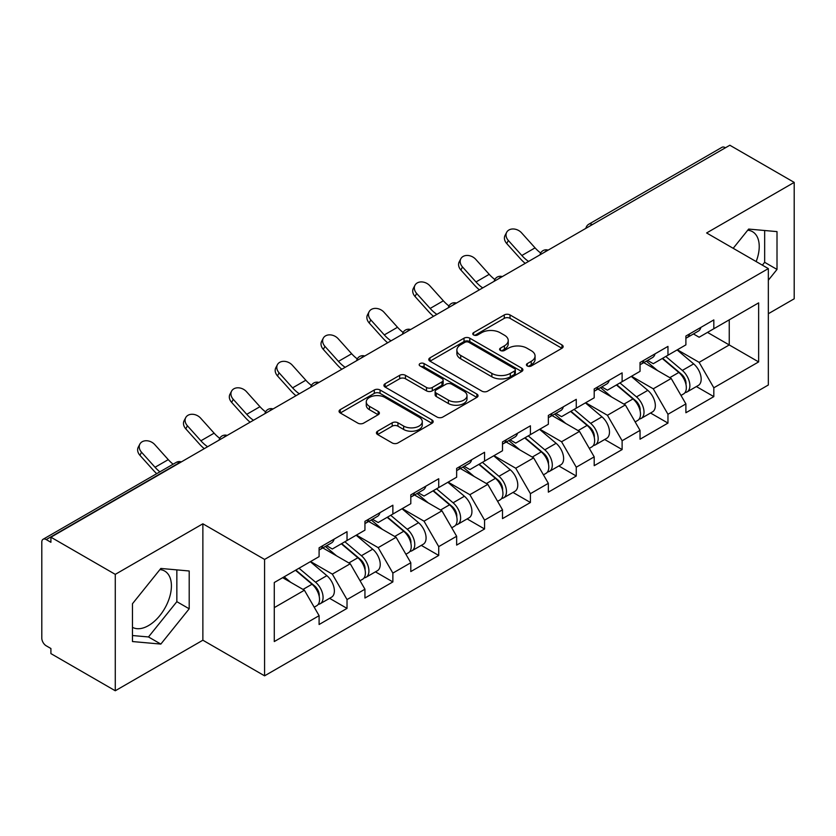 <?xml version="1.0" encoding="UTF-8"?>
<svg xmlns="http://www.w3.org/2000/svg" width="836" height="836" viewBox="0 0 836 836"><rect width="100%" height="100%" fill="white"/><g stroke="black" fill="none" stroke-linecap="round" stroke-linejoin="round"><path stroke-width="1.25" d="M527.265 365.959A2.853 1.651 0 0 0 531.309 365.959L561.959 348.257A4.075 2.351 0 0 0 563.15 346.595A4.075 2.351 0 0 0 561.959 344.923L510.033 314.942A4.075 2.351 0 0 0 504.265 314.942L473.615 332.644A2.853 1.651 0 0 0 472.768 333.804A2.853 1.651 0 0 0 473.615 334.975A2.853 1.651 0 0 0 477.649 334.975L481.62 332.686A13.052 7.534 0 0 1 500.074 332.686L504.411 335.184A13.052 7.534 0 0 1 508.225 340.513A13.052 7.534 0 0 1 504.411 345.843L500.44 348.131A2.853 1.651 0 0 0 499.604 349.302A2.853 1.651 0 0 0 500.44 350.462A2.853 1.651 0 0 0 504.474 350.462L508.445 348.173A13.052 7.534 0 0 1 526.91 348.173L531.236 350.671A13.052 7.534 0 0 1 535.061 356A13.052 7.534 0 0 1 531.236 361.33L527.265 363.618A2.853 1.651 0 0 0 526.429 364.789A2.853 1.651 0 0 0 527.265 365.959L527.265 363.618M132.475 627.324A32.416 18.716 120 0 0 148.484 625.61A32.416 18.716 120 0 0 169.666 597.04A32.416 18.716 120 0 0 164.702 571.061A32.416 18.716 120 0 0 159.916 569.598M747.729 230.224A32.416 18.716 -60 0 1 752.515 231.687A32.416 18.716 -60 0 1 756.152 261.553M377.611 431.209A4.075 2.351 0 0 0 376.419 432.87A4.075 2.351 0 0 0 377.611 434.532L392.188 442.944A4.075 2.351 0 0 0 397.957 442.944L431.993 423.288A4.075 2.351 0 0 0 433.194 421.626A4.075 2.351 0 0 0 431.993 419.965L380.066 389.984A4.075 2.351 0 0 0 374.298 389.984L340.252 409.63A4.075 2.351 0 0 0 339.061 411.302A4.075 2.351 0 0 0 340.252 412.963L357.85 423.131A4.075 2.351 0 0 0 363.629 423.131L378.196 414.719A4.075 2.351 0 0 0 379.387 413.047A4.075 2.351 0 0 0 378.196 411.385L369.47 406.348A10.91 6.301 0 0 1 366.272 401.886A10.91 6.301 0 0 1 373.002 396.065A10.91 6.301 0 0 1 384.905 397.434L419.087 417.174A10.91 6.301 0 0 1 422.284 421.626A10.91 6.301 0 0 1 415.544 427.447A10.91 6.301 0 0 1 403.652 426.078L397.957 422.797A4.075 2.351 0 0 0 392.188 422.797L377.611 431.209L377.611 434.532M202.866 523.796L115.274 574.363L50.912 537.203L729.838 145.234L794.2 182.394L706.619 232.962L768.336 268.596L264.584 559.43L202.866 523.796L202.866 640.209L264.584 675.833L264.584 559.43M481.902 391.143A4.075 2.351 0 0 0 487.67 391.143L521.716 371.498A4.075 2.351 0 0 0 522.908 369.825A4.075 2.351 0 0 0 521.716 368.164L469.79 338.183A4.075 2.351 0 0 0 464.022 338.183L429.976 357.839A4.075 2.351 0 0 0 428.784 359.501A4.075 2.351 0 0 0 429.976 361.162L481.902 391.143M421.166 366.576A2.853 1.651 0 0 1 424.061 366.973L424.061 363.576L476.854 394.059A4.075 2.351 0 0 1 478.046 395.731A4.075 2.351 0 0 1 476.854 397.393L442.819 417.049A4.075 2.351 0 0 1 437.04 417.049L385.114 387.068L385.114 383.734A4.075 2.351 0 0 0 383.923 385.396A4.075 2.351 0 0 0 385.114 387.068M385.114 383.734L399.681 375.322A4.075 2.351 0 0 1 405.45 375.322L426.517 387.486A4.075 2.351 0 0 0 432.285 387.486L441.951 381.906A4.075 2.351 0 0 0 443.143 380.234A4.075 2.351 0 0 0 441.951 378.572L420.027 365.917A2.853 1.651 0 0 1 419.191 364.747A2.853 1.651 0 0 1 420.947 363.221A2.853 1.651 0 0 1 424.061 363.576M264.584 675.833L768.336 384.999L768.336 268.596M329.583 598.315L347.024 608.389L347.024 599.569L332.331 574.113L310.574 561.552M347.024 608.389L319.101 624.502L319.101 615.683L274.281 641.557L274.281 582.514L319.101 556.63L319.101 547.81L347.024 531.686L347.024 540.516L364.945 530.16L364.945 521.34L392.868 505.216L392.868 514.046L410.8 503.69L410.8 494.87L438.722 478.746L438.722 487.566L456.644 477.22L456.644 468.4L484.566 452.276L484.566 461.096L502.499 450.75L502.499 441.92L530.421 425.806L530.421 434.626L548.343 424.28L548.343 415.45L576.265 399.336L576.265 408.156L594.197 397.811L594.197 388.98L622.12 372.866L622.12 381.686L640.042 371.341L640.042 362.51L667.964 346.397L667.964 355.216L685.896 344.86L685.896 336.041L713.819 319.916L713.819 328.747L758.639 302.872L758.639 361.915L713.819 387.8L699.126 362.343L677.369 349.782M696.378 386.556L713.819 396.619L713.819 387.8M713.819 396.619L685.896 412.744L685.896 403.913L667.964 414.269L653.271 388.813L631.525 376.252M650.533 413.026L667.964 423.089L667.964 414.269M667.964 423.089L640.042 439.213L640.042 430.383L622.12 440.739L607.427 415.283L585.67 402.733M604.679 439.496L622.12 449.559L622.12 440.739M622.12 449.559L594.197 465.683L594.197 456.864L576.265 467.209L561.573 441.753L539.826 429.202M558.835 465.965L576.265 476.029L576.265 467.209M576.265 476.029L548.343 492.153L548.343 483.333L530.421 493.679L515.728 468.223L493.971 455.672M512.98 492.435L530.421 502.499L530.421 493.679M530.421 502.499L502.499 518.623L502.499 509.803L484.566 520.149L469.874 494.703L448.127 482.142M467.136 518.905L484.566 528.979L484.566 520.149M484.566 528.979L456.644 545.093L456.644 536.273L438.722 546.619L424.03 521.173L402.273 508.612M421.281 545.375L438.722 555.449L438.722 546.619M438.722 555.449L410.8 571.563L410.8 562.743L392.868 573.088L378.175 547.643L356.429 535.082M375.437 571.845L392.868 581.919L392.868 573.088M392.868 581.919L364.945 598.033L364.945 589.213L347.024 599.569M326.646 545.72L332.331 549.001L347.024 540.516M332.331 574.113L350.253 563.757L322.821 547.925M364.945 589.213L350.253 563.757M372.49 519.25L378.175 522.521L392.868 514.046M378.175 547.643L396.107 537.287L368.676 521.455M410.8 562.743L396.107 537.287M418.345 492.77L424.03 496.051L438.722 487.566M424.03 521.173L441.951 510.817L414.52 494.985M456.644 536.273L441.951 510.817M464.189 466.3L469.874 469.581L484.566 461.096M469.874 494.703L487.806 484.347L460.375 468.505M502.499 509.803L487.806 484.347M510.044 439.83L515.728 443.111L530.421 434.626M515.728 468.223L533.65 457.877L506.219 442.035M548.343 483.333L533.65 457.877M555.888 413.36L561.573 416.641L576.265 408.156M561.573 441.753L579.505 431.407L552.073 415.565M594.197 456.864L579.505 431.407M601.742 386.89L607.427 390.172L622.12 381.686M607.427 415.283L625.349 404.938L597.918 389.095M640.042 430.383L625.349 404.938M647.587 360.42L653.271 363.702L667.964 355.216M653.271 388.813L671.203 378.468L643.772 362.625M685.896 403.913L671.203 378.468M725.429 147.773L592.285 224.644M590.415 225.73A6.239 3.595 120 0 1 591.992 224.476A6.239 3.595 60 0 0 588.878 224.163L722.011 147.293A6.239 3.595 60 0 1 725.136 147.606M693.441 333.951L699.126 337.232L713.819 328.747M699.126 362.343L729.243 344.954L729.243 319.833L758.639 302.872M707.496 332.394L758.639 361.915M768.336 313.73L794.2 298.797L794.2 182.394M115.274 574.363L115.274 690.766L50.912 653.606L50.912 648.517L46.21 645.8A6.239 3.595 -120 0 1 41.8 638.171L41.8 542.125A6.239 3.595 -120 0 1 43.096 539.272A6.239 3.595 -120 0 1 46.21 539.575L50.912 542.292L50.912 537.203M115.274 690.766L202.866 640.209M274.281 607.626L304.409 590.226L282.652 577.676M319.101 615.683L304.409 590.226M768.336 280.217L777.01 269.432L777.01 231.614L748.648 229.074L733.193 248.302M189.197 570.988L160.836 568.449L132.475 603.728L132.475 641.546L160.836 644.086L189.197 608.796L189.197 570.988M528.415 366.356L531.236 364.726A13.052 7.534 0 0 0 535.061 359.396L535.061 356M508.225 340.513L508.225 343.909A13.052 7.534 0 0 1 504.411 349.239L501.579 350.869M561.907 348.288L510.033 318.338A4.075 2.351 0 0 0 504.265 318.338L474.754 335.382M521.664 371.529L469.79 341.579A4.075 2.351 0 0 0 464.022 341.579L430.028 361.194M514.506 370.996A2.853 1.651 0 0 0 515.342 369.825A2.853 1.651 0 0 0 514.506 368.666L468.923 342.342A2.853 1.651 0 0 0 464.879 342.342L460.699 344.756A13.052 7.534 0 0 0 456.874 350.085A13.052 7.534 0 0 0 460.699 355.425L491.861 373.41A13.052 7.534 0 0 0 510.315 373.41L514.506 370.996L514.506 374.392A2.853 1.651 0 0 0 515.342 373.222L515.342 369.825M456.874 350.085L456.874 353.482A13.052 7.534 0 0 0 460.699 358.811L460.699 355.425M514.506 374.392L510.315 376.806A13.052 7.534 0 0 1 491.861 376.806L460.699 358.811M385.166 387.099L399.681 378.718L399.681 375.322M443.143 380.234L443.143 383.63A4.075 2.351 0 0 1 441.951 385.291L432.285 390.872A4.075 2.351 0 0 1 426.517 390.872L405.45 378.718A4.075 2.351 0 0 0 399.681 378.718M424.061 366.973L476.802 397.424M448.368 400.099A10.91 6.301 0 0 0 460.26 401.468A10.91 6.301 0 0 0 467 395.647A10.91 6.301 0 0 0 463.802 391.185L451.753 384.236A4.075 2.351 0 0 0 445.985 384.236L436.319 389.816A4.075 2.351 0 0 0 435.128 391.478A4.075 2.351 0 0 0 436.319 393.15L448.368 400.099L448.368 403.495A10.91 6.301 0 0 0 460.26 404.854A10.91 6.301 0 0 0 467 399.033L467 395.647M435.128 391.478L435.128 394.874A4.075 2.351 0 0 0 436.319 396.536L436.319 393.15M448.368 403.495L436.319 396.536M422.284 421.626L422.284 425.022A10.91 6.301 0 0 1 415.544 430.843A10.91 6.301 0 0 1 403.652 429.474L397.957 426.182A4.075 2.351 0 0 0 392.188 426.182L377.673 434.563M366.272 401.886L366.272 405.282A10.91 6.301 0 0 0 369.47 409.734L369.47 406.348M378.133 414.75L369.47 409.734M431.94 423.319L380.066 393.38A4.075 2.351 0 0 0 374.298 393.38L340.315 412.994M762.369 265.148L764.658 262.305L764.658 230.506M764.658 262.305L777.01 269.432M132.475 635.527L148.484 636.959L176.845 601.669L176.845 569.88M176.845 601.669L189.197 608.796M148.484 636.959L160.836 644.086M682.395 375.092L680.337 373.901M685.029 392.575A13.721 7.921 -120 0 0 687.025 391.959A13.721 7.921 -120 0 0 689.491 382.365A13.721 7.921 -120 0 0 682.343 370.421L665.801 356.47M687.025 391.959L698.342 385.417A13.721 7.921 -120 0 0 700.798 375.834A13.721 7.921 -120 0 0 693.661 363.89L677.118 349.929M662.614 358.31L681.486 374.225A8.308 4.797 60 0 1 685.969 384.466M680.995 395.428L683.493 393.986A13.721 7.921 -120 0 0 685.959 384.403A13.721 7.921 -120 0 0 678.822 372.459L662.279 358.498M657.504 370.557L646.343 361.142M525.207 263.371A33.252 19.197 60 0 1 520.232 258.575L506.731 243.548A9.353 7.169 -152.4 0 1 505.059 235.397L506.668 232.324A9.353 7.169 27.6 0 0 508.34 240.475L521.842 255.502A27.849 16.083 -120 0 0 528.571 261.428M540.683 253.015A27.849 16.083 -120 0 1 535.061 247.864L521.57 232.847A9.353 7.169 27.6 0 0 506.668 232.324M686.053 335.957A13.721 7.921 60 0 1 685.896 336.49M689.575 333.919A13.721 7.921 60 0 1 687.025 337.65A13.721 7.921 60 0 1 685.896 338.12M700.892 327.388A13.721 7.921 60 0 1 698.342 331.119L687.025 337.65M636.551 401.562L634.493 400.371M639.174 419.045A13.721 7.921 -120 0 0 641.17 418.428A13.721 7.921 -120 0 0 643.636 408.846A13.721 7.921 -120 0 0 636.499 396.891L619.957 382.94M641.17 418.428L652.488 411.897A13.721 7.921 -120 0 0 654.954 402.304A13.721 7.921 -120 0 0 647.806 390.36L631.264 376.399M616.769 384.779L635.632 400.695A8.308 4.797 60 0 1 640.125 410.936M635.151 421.908L637.649 420.466A13.721 7.921 -120 0 0 640.115 410.873A13.721 7.921 -120 0 0 632.967 398.929L616.425 384.978M611.659 397.027L600.499 387.611M590.697 428.032L588.638 426.841M593.33 445.515A13.721 7.921 -120 0 0 595.326 444.898A13.721 7.921 -120 0 0 597.792 435.316A13.721 7.921 -120 0 0 590.644 423.361L574.102 409.41M595.326 444.898L606.643 438.367A13.721 7.921 -120 0 0 609.099 428.774A13.721 7.921 -120 0 0 601.962 416.83L585.419 402.879M570.915 411.249L589.788 427.165A8.308 4.797 60 0 1 594.271 437.406M589.296 448.378L591.794 446.936A13.721 7.921 -120 0 0 594.26 437.353A13.721 7.921 -120 0 0 587.123 425.399L570.58 411.448M565.805 423.497L554.644 414.081M544.853 454.502L542.794 453.311M547.475 471.985A13.721 7.921 -120 0 0 549.471 471.368A13.721 7.921 -120 0 0 551.938 461.785A13.721 7.921 -120 0 0 544.8 449.831L528.258 435.88M549.471 471.368L560.789 464.837A13.721 7.921 -120 0 0 563.255 455.254A13.721 7.921 -120 0 0 556.107 443.299L539.565 429.349M525.071 437.719L543.933 453.635A8.308 4.797 60 0 1 548.426 463.875M543.452 474.848L545.95 473.406A13.721 7.921 -120 0 0 548.416 463.823A13.721 7.921 -120 0 0 541.268 451.868L524.726 437.918M519.961 449.967L508.8 440.551M498.998 480.972L496.939 479.78M501.631 498.455A13.721 7.921 -120 0 0 503.627 497.838A13.721 7.921 -120 0 0 506.093 488.255A13.721 7.921 -120 0 0 498.946 476.301L482.403 462.35M503.627 497.838L514.945 491.307A13.721 7.921 -120 0 0 517.4 481.724A13.721 7.921 -120 0 0 510.263 469.769L493.721 455.819M479.216 464.189L498.089 480.104A8.308 4.797 60 0 1 502.572 490.345M497.598 501.318L500.095 499.876A13.721 7.921 -120 0 0 502.561 490.293A13.721 7.921 -120 0 0 495.424 478.338L478.882 464.388M474.106 476.436L462.945 467.021M453.154 507.442L451.095 506.25M455.777 524.924A13.721 7.921 -120 0 0 457.773 524.308A13.721 7.921 -120 0 0 460.239 514.725A13.721 7.921 -120 0 0 453.102 502.781L436.559 488.82M457.773 524.308L469.09 517.777A13.721 7.921 -120 0 0 471.556 508.194A13.721 7.921 -120 0 0 464.408 496.239L447.866 482.288M433.372 490.659L452.234 506.574A8.308 4.797 60 0 1 456.728 516.826M451.753 527.788L454.251 526.346A13.721 7.921 -120 0 0 456.717 516.763A13.721 7.921 -120 0 0 449.569 504.808L433.027 490.857M428.262 502.917L417.101 493.491M479.362 289.841A33.252 19.197 60 0 1 474.378 285.045L460.887 270.028A9.353 7.169 -152.4 0 1 459.215 261.867L460.814 258.794A9.353 7.169 27.6 0 0 462.496 266.945L475.987 281.972A27.849 16.083 -120 0 0 482.717 287.897M494.839 279.485A27.849 16.083 -120 0 1 489.217 274.333L475.715 259.317A9.353 7.169 27.6 0 0 460.814 258.794M640.198 362.427A13.721 7.921 60 0 1 640.042 362.97M643.73 360.389A13.721 7.921 60 0 1 641.17 364.13A13.721 7.921 60 0 1 640.042 364.59M655.037 353.858A13.721 7.921 60 0 1 652.488 357.589L641.17 364.13M433.508 316.311A33.252 19.197 60 0 1 428.534 311.514L415.032 296.498A9.353 7.169 -152.4 0 1 413.36 288.336L414.969 285.264A9.353 7.169 27.6 0 0 416.641 293.426L430.143 308.442A27.849 16.083 -120 0 0 436.873 314.367M448.984 305.955A27.849 16.083 -120 0 1 443.362 300.803L429.871 285.787A9.353 7.169 27.6 0 0 414.969 285.264M594.354 388.897A13.721 7.921 60 0 1 594.197 389.44M597.876 386.859A13.721 7.921 60 0 1 595.326 390.6A13.721 7.921 60 0 1 594.197 391.06M609.193 380.328A13.721 7.921 60 0 1 606.643 384.058L595.326 390.6M387.664 342.781A33.252 19.197 60 0 1 382.679 337.984L369.188 322.968A9.353 7.169 -152.4 0 1 367.516 314.817L369.115 311.734A9.353 7.169 27.6 0 0 370.797 319.895L384.288 334.912A27.849 16.083 -120 0 0 391.018 340.837M403.14 332.425A27.849 16.083 -120 0 1 397.518 327.273L384.017 312.256A9.353 7.169 27.6 0 0 369.115 311.734M548.5 415.367A13.721 7.921 60 0 1 548.343 415.91M552.032 413.329A13.721 7.921 60 0 1 549.471 417.07A13.721 7.921 60 0 1 548.343 417.53M563.339 406.798A13.721 7.921 60 0 1 560.789 410.539L549.471 417.07M341.809 369.251A33.252 19.197 60 0 1 336.835 364.454L323.333 349.438A9.353 7.169 -152.4 0 1 321.661 341.287L323.271 338.204A9.353 7.169 27.6 0 0 324.943 346.365L338.444 361.382A27.849 16.083 -120 0 0 345.174 367.317M357.285 358.895A27.849 16.083 -120 0 1 351.663 353.753L338.172 338.726A9.353 7.169 27.6 0 0 323.271 338.204M502.655 441.836A13.721 7.921 60 0 1 502.499 442.38M506.177 439.799A13.721 7.921 60 0 1 503.627 443.54A13.721 7.921 60 0 1 502.499 444M517.494 433.267A13.721 7.921 60 0 1 514.945 437.009L503.627 443.54M295.965 395.721A33.252 19.197 60 0 1 290.98 390.924L277.489 375.907A9.353 7.169 -152.4 0 1 275.817 367.756L277.416 364.684A9.353 7.169 27.6 0 0 279.099 372.835L292.59 387.852A27.849 16.083 -120 0 0 299.319 393.787M311.441 385.375A27.849 16.083 -120 0 1 305.819 380.223L292.318 365.196A9.353 7.169 27.6 0 0 277.416 364.684M456.801 468.306A13.721 7.921 60 0 1 456.644 468.85M460.333 466.269A13.721 7.921 60 0 1 457.773 470.01A13.721 7.921 60 0 1 456.644 470.469M471.64 459.737A13.721 7.921 60 0 1 469.09 463.478L457.773 470.01M407.299 533.911L405.241 532.72M409.933 551.394A13.721 7.921 -120 0 0 411.929 550.778A13.721 7.921 -120 0 0 414.395 541.195A13.721 7.921 -120 0 0 407.247 529.251L390.705 515.289M411.929 550.778L423.246 544.246A13.721 7.921 -120 0 0 425.702 534.664A13.721 7.921 -120 0 0 418.564 522.709L402.022 508.758M387.517 517.129L406.39 533.054A8.308 4.797 60 0 1 410.873 543.295M405.899 554.258L408.396 552.815A13.721 7.921 -120 0 0 410.863 543.233A13.721 7.921 -120 0 0 403.725 531.278L387.183 517.327M382.407 529.387L371.247 519.961M250.11 422.201A33.252 19.197 60 0 1 245.136 417.404L231.635 402.377A9.353 7.169 -152.4 0 1 229.963 394.226L231.572 391.154A9.353 7.169 27.6 0 0 233.244 399.305L246.745 414.322A27.849 16.083 -120 0 0 253.475 420.257M265.587 411.845A27.849 16.083 -120 0 1 259.965 406.693L246.474 391.666A9.353 7.169 27.6 0 0 231.572 391.154M410.957 494.776A13.721 7.921 60 0 1 410.8 495.32M414.478 492.738A13.721 7.921 60 0 1 411.929 496.479A13.721 7.921 60 0 1 410.8 496.95M425.796 486.207A13.721 7.921 60 0 1 423.246 489.948L411.929 496.479M361.455 560.381L359.396 559.2M364.078 577.875A13.721 7.921 -120 0 0 366.074 577.248A13.721 7.921 -120 0 0 368.54 567.665A13.721 7.921 -120 0 0 361.403 555.721L344.86 541.759M366.074 577.248L377.391 570.716A13.721 7.921 -120 0 0 379.857 561.134A13.721 7.921 -120 0 0 372.71 549.189L356.167 535.228M341.673 543.599L360.535 559.524A8.308 4.797 60 0 1 365.029 569.765M360.055 580.727L362.552 579.285A13.721 7.921 -120 0 0 365.018 569.703A13.721 7.921 -120 0 0 357.871 557.758L341.328 543.797M336.563 555.856L325.403 546.441M204.266 448.671A33.252 19.197 60 0 1 199.281 443.874L185.791 428.847A9.353 7.169 -152.4 0 1 184.119 420.696L185.717 417.624A9.353 7.169 27.6 0 0 187.4 425.775L200.891 440.802A27.849 16.083 -120 0 0 207.621 446.727M219.743 438.315A27.849 16.083 -120 0 1 214.12 433.163L200.619 418.136A9.353 7.169 27.6 0 0 185.717 417.624M365.102 521.246A13.721 7.921 60 0 1 364.945 521.789M368.634 519.208A13.721 7.921 60 0 1 366.074 522.949A13.721 7.921 60 0 1 364.945 523.42M379.941 512.677A13.721 7.921 60 0 1 377.391 516.418L366.074 522.949M315.6 586.851L313.542 585.67M318.234 604.344A13.721 7.921 -120 0 0 320.23 603.717A13.721 7.921 -120 0 0 322.696 594.135A13.721 7.921 -120 0 0 315.548 582.19L299.006 568.229M320.23 603.717L331.547 597.186A13.721 7.921 -120 0 0 334.003 587.603A13.721 7.921 -120 0 0 326.866 575.659L310.323 561.698M295.819 570.068L314.691 585.994A8.308 4.797 60 0 1 319.174 596.235M314.2 607.197L316.698 605.755A13.721 7.921 -120 0 0 319.164 596.173A13.721 7.921 -120 0 0 312.027 584.228L295.484 570.267M290.709 582.326L284.167 576.798M156.719 473.667A33.252 19.197 60 0 1 153.437 470.344L139.936 455.317A9.353 7.169 -152.4 0 1 138.264 447.166L139.873 444.094A9.353 7.169 27.6 0 0 141.545 452.245L155.047 467.272A27.849 16.083 -120 0 0 159.895 471.838M173.125 464.199A27.849 16.083 -120 0 1 168.266 459.633L154.775 444.606A9.353 7.169 27.6 0 0 139.873 444.094M319.258 547.716A13.721 7.921 60 0 1 319.101 548.259M322.78 545.689A13.721 7.921 60 0 1 320.23 549.419A13.721 7.921 60 0 1 319.101 549.889M334.097 539.147A13.721 7.921 60 0 1 331.547 542.888L320.23 549.419M179.646 462.883L179.353 462.716A6.239 3.595 -120 0 0 176.229 462.402L43.096 539.272M179.343 462.716L46.21 539.575M544.56 252.2A6.239 3.595 120 0 1 546.138 250.946A6.239 3.595 -60 0 1 547.726 250.372M498.716 278.67A6.239 3.595 120 0 1 500.294 277.416A6.239 3.595 -60 0 1 501.872 276.841M452.861 305.14A6.239 3.595 120 0 1 454.45 303.886A6.239 3.595 -60 0 1 456.028 303.311M407.017 331.61A6.239 3.595 120 0 1 408.595 330.356A6.239 3.595 -60 0 1 410.173 329.781M361.162 358.08A6.239 3.595 120 0 1 362.74 356.826A6.239 3.595 -60 0 1 364.329 356.251M315.318 384.55A6.239 3.595 120 0 1 316.896 383.296A6.239 3.595 -60 0 1 318.474 382.721M269.464 411.019A6.239 3.595 120 0 1 271.042 409.765A6.239 3.595 -60 0 1 272.63 409.191M223.62 437.489A6.239 3.595 120 0 1 225.197 436.235A6.239 3.595 -60 0 1 226.775 435.671M179.353 462.716A6.239 3.595 -60 0 1 180.931 462.141M531.236 364.726L531.236 361.33M500.44 350.462L500.44 348.131M504.411 349.239L504.411 345.843M473.615 334.975L473.615 332.644M504.265 318.338L504.265 314.942M510.033 318.338L510.033 314.942M561.959 348.257L561.959 344.923M429.976 361.162L429.976 357.839M464.022 341.579L464.022 338.183M469.79 341.579L469.79 338.183M521.716 371.498L521.716 368.164M491.861 376.806L491.861 373.41M510.315 376.806L510.315 373.41M405.45 378.718L405.45 375.322M426.517 390.872L426.517 387.486M432.285 390.872L432.285 387.486M441.951 385.291L441.951 381.906M476.854 397.393L476.854 394.059M392.188 426.182L392.188 422.797M397.957 426.182L397.957 422.797M403.652 429.474L403.652 426.078M378.196 414.719L378.196 411.385M340.252 412.963L340.252 409.63M374.298 393.38L374.298 389.984M380.066 393.38L380.066 389.984M431.993 423.288L431.993 419.965M682.343 370.421L693.661 363.89M669.803 377.663L678.822 372.459M508.34 240.475L506.731 243.548M535.061 247.864L521.842 255.502M636.499 396.891L647.806 390.36M623.959 404.133L632.967 398.929M590.644 423.361L601.962 416.83M578.104 430.603L587.123 425.399M544.8 449.831L556.107 443.299M532.26 457.073L541.268 451.868M498.946 476.301L510.263 469.769M486.406 483.542L495.424 478.338M453.102 502.781L464.408 496.239M440.562 510.012L449.569 504.808M462.496 266.945L460.887 270.028M489.217 274.333L475.987 281.972M416.641 293.426L415.032 296.498M443.362 300.803L430.143 308.442M370.797 319.895L369.188 322.968M397.518 327.273L384.288 334.912M324.943 346.365L323.333 349.438M351.663 353.753L338.444 361.382M279.099 372.835L277.489 375.907M305.819 380.223L292.59 387.852M407.247 529.251L418.564 522.709M394.707 536.482L403.725 531.278M233.244 399.305L231.635 402.377M259.965 406.693L246.745 414.322M361.403 555.721L372.71 549.189M348.863 562.952L357.871 557.758M187.4 425.775L185.791 428.847M214.12 433.163L200.891 440.802M315.548 582.19L326.866 575.659M303.008 589.422L312.027 584.228M141.545 452.245L139.936 455.317M168.266 459.633L155.047 467.272M588.878 224.163A6.239 6.239 0 0 0 585.879 228.343M548.144 250.131A6.239 6.239 0 0 0 540.025 254.813M502.29 276.601A6.239 6.239 0 0 0 494.18 281.283M456.446 303.071A6.239 6.239 0 0 0 448.326 307.752M410.591 329.541A6.239 6.239 0 0 0 402.482 334.222M364.747 356.011A6.239 6.239 0 0 0 356.627 360.692M318.892 382.48A6.239 6.239 0 0 0 310.783 387.172M273.048 408.95A6.239 6.239 0 0 0 264.928 413.642M227.193 435.431A6.239 6.239 0 0 0 219.084 440.112M181.349 461.9A6.239 6.239 0 0 0 176.229 462.402"/></g></svg>
